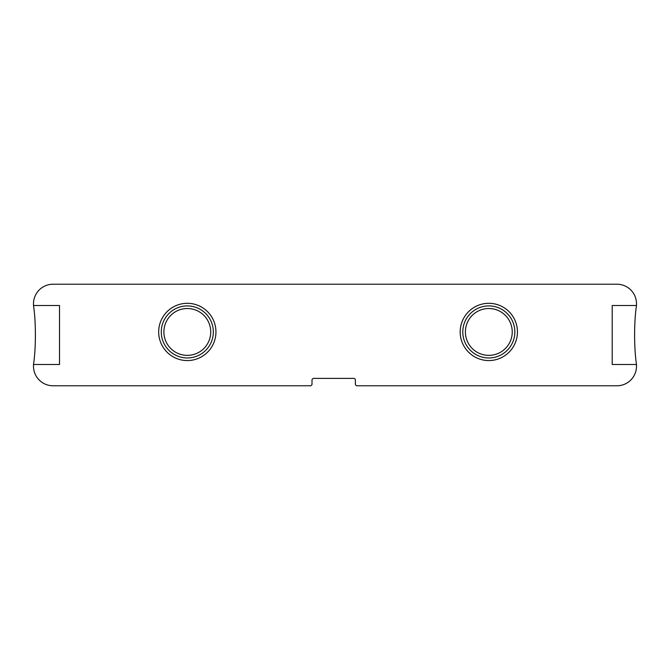 <?xml version="1.0" encoding="UTF-8"?>
<svg xmlns="http://www.w3.org/2000/svg" width="670" height="670" viewBox="0 0 670 670"><rect width="100%" height="100%" fill="white"/><g stroke="black" fill="none" stroke-linecap="round" stroke-linejoin="round"><path stroke-width="1" d="M462.786 331.935A26.029 26.029 0 0 0 488.815 357.964A26.029 26.029 0 0 0 514.845 331.935A26.029 26.029 0 0 0 488.815 305.914A26.029 26.029 0 0 0 462.786 331.935M161.286 331.935A26.029 26.029 0 0 0 187.307 357.964A26.029 26.029 0 0 0 213.336 331.935A26.029 26.029 0 0 0 187.307 305.914A26.029 26.029 0 0 0 161.286 331.935M636.5 364.497L612.212 364.497L612.212 305.503L636.5 305.503C633.979 321.809 633.979 348.191 636.5 364.497L636.5 366.23A19.547 19.547 0 0 1 616.953 385.778L357.127 385.778A1.759 1.734 90 0 1 355.385 384.01L355.385 380.116A1.734 1.734 0 0 0 353.651 378.374L313.744 378.374A1.734 1.734 0 0 0 312.011 380.116L312.011 384.01A1.759 1.734 90 0 1 310.277 385.778L53.047 385.778A19.547 19.547 0 0 1 33.5 366.23L33.5 364.497C36.021 348.191 36.021 321.809 33.5 305.503L33.5 303.77A19.547 19.547 0 0 1 53.047 284.222L616.953 284.222A19.547 19.547 0 0 1 636.5 303.77L636.5 305.503M33.5 305.503L59.521 305.503L59.521 364.497L33.5 364.497M465.39 331.935A23.425 23.425 0 0 1 500.524 311.651A23.425 23.425 0 0 1 500.524 352.227A23.425 23.425 0 0 1 465.39 331.935M163.89 331.935A23.425 23.425 0 0 1 199.023 311.651A23.425 23.425 0 0 1 199.023 352.227A23.425 23.425 0 0 1 163.89 331.935M517.441 331.935A28.626 28.626 0 0 0 474.502 307.145A28.626 28.626 0 0 0 474.502 356.733A28.626 28.626 0 0 0 517.441 331.935M215.941 331.935A28.626 28.626 0 0 0 172.994 307.145A28.626 28.626 0 0 0 172.994 356.733A28.626 28.626 0 0 0 215.941 331.935"/></g></svg>
